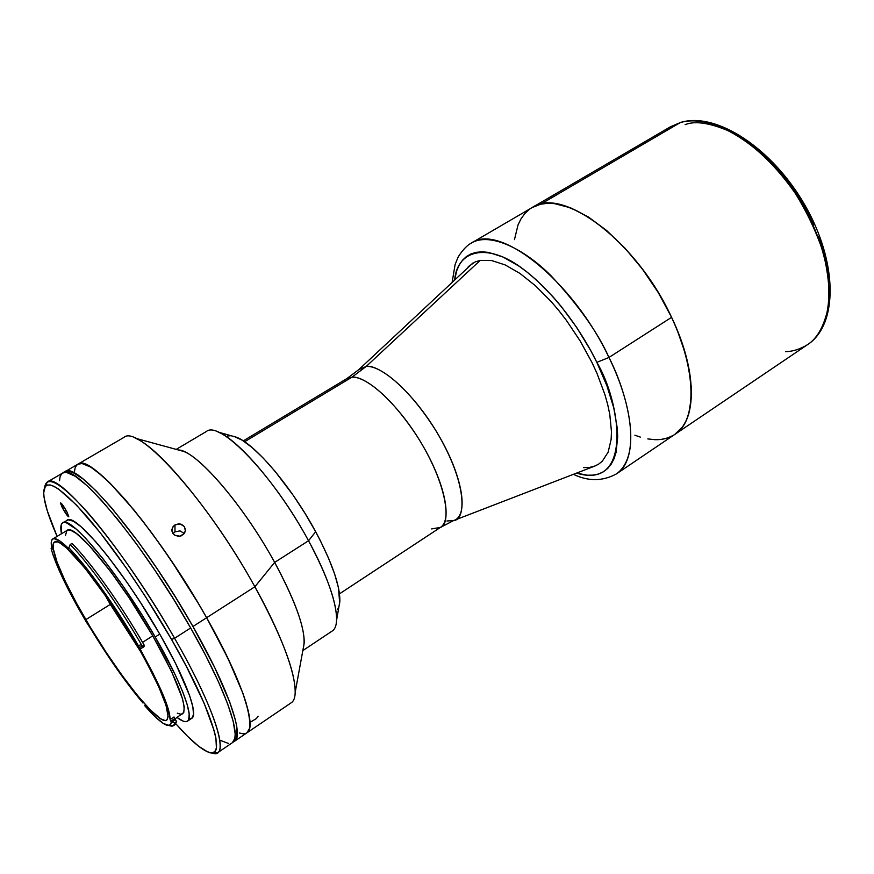 <?xml version="1.0" encoding="UTF-8"?>
<svg xmlns="http://www.w3.org/2000/svg" width="874" height="874" viewBox="0 0 874 874"><rect width="100%" height="100%" fill="white"/><g stroke="black" fill="none" stroke-linecap="round" stroke-linejoin="round"><path stroke-width="1.31" d="M674.794 434.433L682.594 426.807L686.068 420.907L688.723 413.97L691.4 397.157L691.367 387.433L688.439 365.835L685.566 354.178L677.099 329.782L671.582 317.328L608.949 357.466C598.067 332.852 578.839 305.692 551.265 275.987C523.712 248.249 489.353 231.949 471.283 243.114C498.988 222.509 572.645 280.314 608.949 357.466L596.833 362.36L590.769 350.627L576.862 327.695L561.152 306.37L552.849 296.625L535.86 279.505L527.361 272.317L518.992 266.133L503.009 257.011L488.555 252.4L482.087 251.799L476.199 252.324L470.933 253.941L466.345 256.606L462.444 260.288L459.276 264.92L456.84 270.448L454.688 279.429C457.659 248.904 489.101 242.327 524.334 269.979C559.174 297.051 584.466 336.774 596.833 362.36L608.949 357.466L671.582 317.328C636.709 241.126 562.048 185.791 532.124 207.575L540.624 204.221L680.18 122.644L670.62 126.686L680.18 122.644C698.184 115.696 747.587 125.419 795.1 193.045C807.073 212.316 816.425 232.091 823.177 252.378C827.973 271.934 829.852 289.272 828.803 304.381C824.947 324.56 817.911 337.943 807.696 344.553C836.494 326.177 836.68 264.429 803.577 206.745C770.77 148.919 714.003 112.2 680.18 122.644L540.624 204.221C570.93 196.169 626.21 236.898 660.886 297.04C695.846 357.062 700.14 418.471 674.848 434.389C669.2 438.147 662.558 439.917 654.943 439.677L661.629 439.338L667.802 437.885L673.395 435.318M733.188 132.87C711.469 123.114 695.442 120.383 685.118 124.676M674.903 434.356L807.696 344.553C800.234 349.174 792.86 351.534 785.584 351.643M734.368 133.493L752.656 145.346L761.702 152.797L779.105 170.343L794.892 190.783L808.308 213.158L813.934 224.76M818.741 236.439L825.722 259.523L829 281.384M351.938 377.186L244.589 441.763L351.938 377.186L346.792 378.65L351.938 377.186L366.184 366.446L351.938 377.186C367.692 376.006 399.669 406.071 422.229 444.658C444.942 483.213 452.393 520.139 440.409 527.426C451.126 524.739 448.275 485.223 417.04 436.181C386.079 389.116 360.143 375.602 351.938 377.186M472.801 263.096L358.788 369.647L366.184 366.446C383.031 364.884 417.401 397.43 440.31 438.169C463.406 478.886 468.606 515.999 453.715 520.511L446.931 520.991M593.981 466.388L598.406 464.302L602.295 461.221L608.151 452.153L611.134 439.404L611.472 431.778L609.779 414.352L607.736 404.728L604.917 394.633L597.018 373.449L592.026 362.601L580.216 341.024L566.439 320.43L559.01 310.805L551.341 301.781L535.62 285.907L519.997 273.464L505.172 264.931L491.734 260.561L480.219 260.386L366.184 366.446L480.23 260.386L475.303 261.839L468.289 266.625M243.267 440.889L346.792 378.65L358.788 369.647L366.184 366.446C374.771 364.272 404.192 379.993 436.399 431.494C468.278 484.83 465.7 520.259 453.715 520.511L595.161 465.94L589.622 467.404L583.482 467.612M431.647 528.912L440.409 527.426L339.505 593.828M596.833 362.36L606.873 385.663L613.756 407.863L617.241 427.976L617.699 436.989L616.039 452.492L613.996 458.85L611.166 464.203L607.616 468.519L603.388 471.785L598.548 473.992L593.129 475.128L587.219 475.216L576.556 473.107C633.279 490.631 620.616 401.734 596.833 362.36M634.874 435.208L640.336 437.109M647.82 438.923L654.943 439.677M573.41 474.32C588.388 481.519 602.743 481.366 616.476 473.872C643.996 454.01 626.308 390.798 608.949 357.466C635.791 411.927 637.365 461.079 616.476 473.872L674.848 434.389C697.19 420.591 697.463 371.089 671.582 317.328L658.297 292.648L642.521 269.236L625.019 248.205L606.632 230.496L588.213 216.872L570.602 207.837L554.531 203.62L547.277 203.325L540.624 204.221L534.626 206.264M529.338 209.421L524.793 213.627L521.024 218.817L518.031 224.935L514.458 239.629M206.625 617.721L192.957 626.494C228.333 688.33 244.534 736.116 234.418 741.327L233.271 741.884L235.718 740.005L236.952 736.935L236.788 726.807L235.357 719.794L229.731 702.084L214.72 667.583L192.957 626.494L206.625 617.721L221.657 645.613L233.915 671.177L242.906 693.29L248.314 711.075L250.073 723.901L249.593 728.37L246.861 732.871L249.593 728.37L249.647 718.133L246.064 702.772L242.906 693.29L228.169 658.756L206.625 617.721C157.899 530.605 89.738 451.771 77.852 464.214C89.738 451.771 157.899 530.605 206.625 617.721C241.748 679.426 257.426 727.354 246.883 732.86C257.426 727.354 241.748 679.426 206.625 617.721L198.278 603.322L206.625 617.721L254.869 586.771L206.625 617.721M246.097 733.297L243.136 733.789L239.443 733.002L243.136 733.789M76.573 465.263L75.077 468.049L74.41 472.036L75.077 468.049L76.573 465.263L78.911 463.744L82.09 463.537L86.1 464.684L90.918 467.197L102.826 476.352L109.829 482.951L125.605 499.983L143.172 521.559L161.734 546.774L180.405 574.48L198.278 603.322L171.118 560.398L152.382 533.774L134.214 510.252L109.829 482.951L96.501 471.086L90.918 467.197L82.09 463.537L77.819 464.225L64.851 471.774C76.071 459.691 143.849 539.182 192.957 626.494L175.74 597.532L157.298 568.974L138.573 542.219L111.883 508.187L96.227 491.002L83.052 478.974L72.826 472.419L68.926 471.206L65.845 471.348L63.824 472.572L64.829 471.796M250.543 722.066L256.399 718.559L258.103 716.243M234.44 741.305L290.955 702.947C302.972 696.414 289.119 647.962 254.869 586.771C281.898 636.501 295.325 671.713 295.172 692.416L304.218 643.002C304.48 626.341 294.625 599.466 274.654 562.397L254.869 586.771L274.654 562.397C297.608 605.398 307.135 634.043 303.234 648.333M184.316 533.522L181.246 535.849L178.635 536.319L174.866 535.249L173.008 533.522L172.014 531.272L172.44 527.688L174.975 524.903L178.755 523.832L181.344 524.28L184.37 526.552L185.485 530.026L184.316 533.522L180.033 530.879L174.986 531.851L174.975 524.903L180.077 523.941L184.37 526.552L185.408 530.933L184.316 533.522L179.968 536.199L174.866 535.249L173.008 533.522L171.96 529.294L173.085 526.618L174.975 524.903L174.986 531.851L173.074 533.61M302.819 650.606L332.033 631.126C342.936 624.997 333.824 586.847 308.533 540.766L274.654 562.397L308.533 540.766C327.575 576.578 336.916 603.104 336.556 620.343L339.855 601.432C340.215 586.072 332.153 562.845 315.667 531.742L308.533 540.766L315.667 531.742L320.43 540.82L328.602 558.289L334.698 574.207L338.5 587.929L339.691 603.268M338.904 606.796L337.539 609.495M227.579 436.028L230.463 435.744M233.861 436.334L242.076 440.135L251.941 447.412L263.085 457.932L275.048 471.315L293.38 495.536L305.048 513.409L315.667 531.742C291.84 487.31 255.284 444.211 236.57 437.273L218.096 432.073C238.973 439.797 280.98 489.549 308.533 540.766C273.923 476.068 219.767 419.859 206.417 431.472L176.209 449.378M178.438 449.99C195.405 449.739 243.07 504.32 274.654 562.397C246.031 509.881 203.369 458.588 183.671 451.421L135.208 438.191C159.221 446.909 215.998 516.141 254.869 586.771C207.466 500.332 138.005 423.792 123.89 437.426L77.873 464.192M144.21 645.187L142.396 646.345L141.37 644.575L138.409 645.689L120.568 616.476L101.799 588.683L84.002 565.085L68.871 547.845L68.74 548.621L68.871 547.845C86.504 565.489 115.936 606.731 138.409 645.689L141.37 644.575C118.394 604.699 88.241 562.506 70.171 544.535L68.991 547.561L70.171 544.535C88.241 562.506 118.394 604.699 141.37 644.575L142.396 646.345L144.21 645.187C121.147 604.841 90.339 561.643 71.985 543.442L70.171 544.535L71.985 543.442M104.672 594.473L110.299 604.404L85.816 619.633C62.644 580.238 48.179 545.365 54.614 541.956C61.005 534.91 104.367 588.289 136.836 644.914C161.57 688.821 171.533 713.905 166.737 720.154C159.024 726.425 116.504 672.641 85.816 619.633L110.299 604.404L104.672 594.473M111.118 603.847L110.299 604.404L111.118 603.847M142.954 702.991C125.277 682.059 106.956 655.806 88.001 624.244L86.384 622.113C67.659 590.245 55.903 565.74 51.129 548.599L51.588 546.916L51.129 548.599L52.058 549.506L51.129 548.599L52.997 554.881L63.496 579.801L86.384 622.113L115.958 667.627L142.954 702.991M143.565 645.591L144.101 646.64L140.015 649.24C159.997 684.899 170.037 708.333 170.124 719.553L174.002 716.986L175.346 719.63L171.665 722.066L170.834 721.192L174.713 718.625L170.834 721.192L170.124 719.553L174.002 716.986M177.291 713.184L181.016 714.287L182.666 713.829C188.041 707.132 178.056 681.141 152.742 635.857L142.571 642.346L152.742 635.857L129.101 597.783L110.714 571.683L88.809 545.026L76.333 533.424L70.499 530.19L67.222 530.332M62.709 522.794C60.677 524.094 60.273 527.754 61.475 533.763L61.213 524.848L62.24 523.155L63.868 522.401L66.118 522.63L76.355 529.218L85.838 538.482L103.187 558.978L122.819 585.755L142.768 616.192L155.211 636.993C181.399 682.255 194.454 717.674 187.517 721.148C185.463 722.416 181.989 721.214 177.094 717.521L183.212 721.148L185.594 721.662L187.418 721.214L188.631 719.815L189.21 714.102L187.211 704.608L182.633 691.607L175.576 675.547L155.211 636.993L159.745 634.109L155.211 636.993C119.137 573.661 70.324 514.578 62.709 522.794L68.248 519.801L73.383 521.199L80.834 526.541L95.79 541.76L107.742 556.203L127.385 582.925L140.769 602.973L159.745 634.109C123.747 570.809 74.847 511.902 67.079 520.205M191.745 718.341C198.791 714.79 185.867 679.327 159.745 634.109L175.685 663.672L189.625 695.628L192.87 706.946L193.515 714.593L191.734 718.341L187.517 721.148M217.659 752.689L232.331 742.736C242.382 737.58 226.082 689.826 190.663 627.958L174.582 638.282C210.295 700.314 227.207 747.882 217.659 752.689L211.552 752.754C231.075 761.407 216.796 711.523 174.582 638.282L171.523 639.418C213.507 712.19 227.502 761.374 207.706 751.88C199.906 748.515 188.948 738.759 174.833 722.634M67.036 512.098L68.806 516.753C67.997 516.643 66.566 514.873 64.49 511.454L66.107 510.503L64.49 511.454L62.24 507.565L63.813 506.625L62.24 507.565L60.448 502.889C61.256 502.987 62.688 504.757 64.763 508.176L67.036 512.098L62.349 504.549L60.35 503.14L64.49 511.454L68.642 516.763L67.036 512.098M232.298 742.758L234.844 738.366L235.193 733.974L233.183 721.258L227.535 703.559L218.325 681.48L205.86 655.893L190.663 627.958L173.434 598.985L154.993 570.405L136.257 543.628L118.143 519.921L101.493 500.332L87.029 485.649L75.317 476.319L66.719 472.495L63.66 472.626L61.442 474.069L60.066 476.789L59.519 480.711M220.86 740.562L228.726 743.556M175.86 723.814L187.495 736.236L198.617 746.243L207.433 751.771L210.831 752.711L213.485 752.394L215.354 750.766L216.402 747.827L215.9 737.995L214.316 731.145L204.21 703.45L186.643 666.949L171.523 639.418L145.445 596.592L127.025 569.05L100.106 532.572L76.519 505.106L58.482 488.981L53.969 486.315L50.266 484.994L47.382 485.015L45.328 486.348L43.7 492.707L44.104 497.634L47.218 510.591L57.083 536.385C47.862 515.278 43.416 500.245 43.744 491.297C45.262 478.056 59.071 485.813 85.149 514.567C110.572 543.497 144.734 592.714 171.523 639.418L174.582 638.282C147.564 591.13 113.096 541.443 87.291 512.033C60.798 482.787 46.573 474.593 44.629 487.452L47.327 481.978C57.706 470.343 124.96 550.718 174.582 638.282L190.663 627.958C141.501 540.624 73.787 461.024 62.644 473.063L47.327 481.978M189.8 718.865L191.635 718.406M66.861 530.594L65.474 535.467M174.92 718.963L183.769 712.485L184.25 707.121L182.349 698.293L171.544 671.396L152.742 635.857C119.432 577.408 74.323 522.75 67.232 530.321L52.79 538.941C55.368 537.466 60.688 540.689 68.74 548.621L59.803 540.94L53.937 538.602L52.232 539.411L51.358 541.509L52.069 549.287C50.747 543.552 50.987 540.11 52.79 538.941M173.423 725.693L175.128 724.557L176.624 721.509L175.346 719.63L171.665 722.066L174.909 722.656L176.624 721.509L174.909 722.656L173.423 725.693L168.922 725.376M144.101 646.64L140.015 649.24L138.409 645.689L152.906 673.089L162.597 693.65L168.431 709.459L170.168 719.794L171.348 722.011C170.933 725.223 169.119 726.163 165.907 724.841C161.024 722.667 153.955 716.287 144.713 705.679L155.179 716.789L163.438 723.53L168.966 725.365L170.572 724.349L171.348 722.011L174.909 722.656C174.45 725.933 172.571 726.895 169.272 725.529M141.053 652.299L110.299 604.404L141.053 652.299M136.836 644.914L107.928 599.16L85.062 568.264L66.719 548.151L60.186 543.125L57.684 541.935L54.297 542.186L53.423 543.606L53.325 548.872L57.105 562.244L65.135 580.97L76.65 603.442L90.721 627.903L106.3 652.55L122.24 675.613L137.393 695.365L150.579 710.212L160.696 718.81L165.23 720.558L166.748 720.154L168.147 716.746L165.994 705.252L158.718 686.767L146.832 662.82L136.836 644.914M139.414 647.426L142.396 646.345L139.414 647.426M532.19 207.531L670.62 126.686L680.835 122.36C716.604 111.664 772.714 148.547 805.227 205.696C837.827 262.735 838.166 324.527 807.696 344.553M453.715 520.511L440.409 527.426M532.124 207.575L471.283 243.114C464.859 246.37 458.293 256.169 457.648 258.201L455.092 264.603L452.229 281.734M171.97 531.031L171.96 529.294"/></g></svg>
